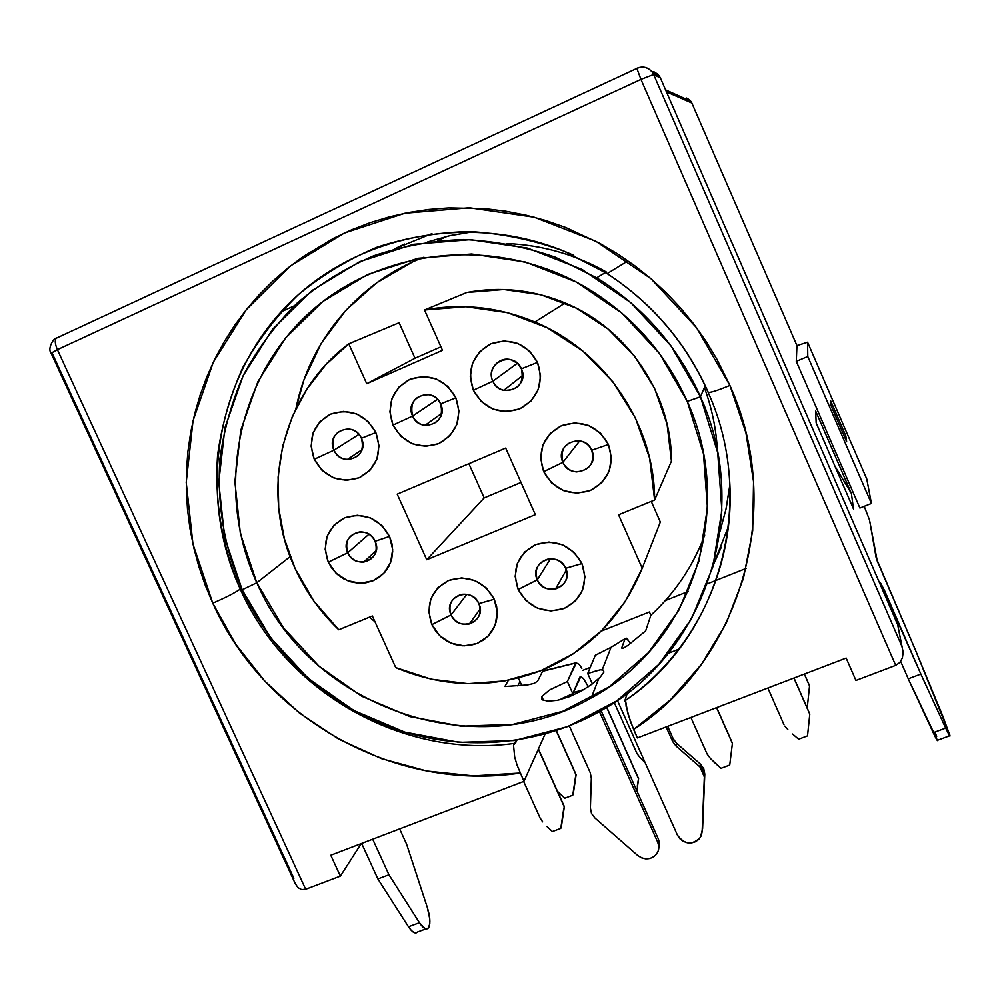 <?xml version="1.0" encoding="UTF-8"?>
<svg xmlns="http://www.w3.org/2000/svg" width="1000" height="1000" viewBox="0 0 1000 1000"><rect width="100%" height="100%" fill="white"/><g stroke="black" fill="none" stroke-linecap="round" stroke-linejoin="round"><path stroke-width="1.5" d="M416.438 932.8L414.125 932.613L411.388 930.537L408.475 926.762L419.438 922.712C423.212 928.375 426.2 930.138 428.375 928L429.8 923.688L429.775 918.913L427.225 907.138L406.587 844.15L399.637 828.9L406.587 844.15L427.225 907.138C430.025 916.162 430.6 922.812 428.963 927.087L427.325 928.787L425.037 928.587L419.438 922.712L388.95 874.775L372.7 839.2L388.95 874.775L419.438 922.712L408.475 926.762L377.887 878.95L361.65 843.438L377.887 878.95L388.95 874.775L377.887 878.95L408.475 926.762C412.275 932.412 415.288 934.163 417.512 932.013L425.975 928.888M412.6 416.05C420.125 434.7 449.513 422.05 440.613 403.888L455.863 397.825C462.512 418.175 456.788 433.45 438.7 443.638C418.875 449.712 403.65 443.525 393.025 425.1L412.6 416.05L437.537 399.312L412.6 416.05C409.6 402.125 415.112 395 429.137 394.688C434.412 395.887 438.237 398.95 440.613 403.888C443.65 417.325 438.438 424.487 424.95 425.387C419.275 424.4 415.163 421.287 412.6 416.05L393.025 425.1L389.888 411.8L391.987 398.438L399 387.038L409.9 379.325L423.038 376.5L436.4 379.012L447.938 386.512L455.863 397.825L458.975 411.225L456.788 424.637L449.663 436.025L438.7 443.638L425.6 446.35L412.325 443.775L400.9 436.312L393.025 425.1C386.312 404.938 391.938 389.675 409.9 379.325C429.8 373.05 445.125 379.225 455.863 397.825L440.613 403.888C433.013 385.138 403.663 397.987 412.6 416.05M451.075 614.925C458.488 633.212 487.65 621.438 478.888 603.612L494.263 599.237L496.637 606.6L497.312 614.237L496.262 621.737L493.537 628.75L489.275 634.9L483.713 639.9L477.113 643.475L469.825 645.487L462.2 645.8L454.613 644.438L447.463 641.45L441.087 636.987L435.8 631.287L431.875 624.612L451.075 614.925L466.85 594.312L451.075 614.925C447.95 604.637 451.388 597.788 461.4 594.388C469.25 593.425 475.075 596.5 478.888 603.612C481.962 613.45 478.812 620.225 469.45 623.938C461.262 625.363 455.138 622.362 451.075 614.925L431.875 624.612L428.812 611.625L430.925 598.663L437.912 587.7L448.75 580.4L461.775 577.888L475.025 580.588L486.438 588.088L494.263 599.237L497.3 612.325L495.1 625.337L488 636.275L477.113 643.475L464.113 645.888L450.962 643.138L439.65 635.675L431.875 624.612C425.288 604.875 430.913 590.138 448.75 580.4C468.488 574.663 483.663 580.95 494.263 599.237L478.888 603.612C471.4 585.237 442.262 597.188 451.075 614.925M537.275 579.85C544.7 598.362 574.5 586.325 565.688 568.288L581.95 563.575C588.462 583.737 582.525 598.713 564.163 608.475C544.075 614.163 528.75 607.837 518.188 589.5L537.275 579.85L550.525 558.7L537.275 579.85C534.15 569.062 537.938 562.062 548.638 558.875C556.362 558.225 562.05 561.362 565.688 568.288C568.763 578.488 565.363 585.4 555.462 589.025C547.288 590.25 541.225 587.188 537.275 579.85L518.188 589.5L515.15 576.35L517.4 563.212L524.6 552.062L535.688 544.625L548.987 542.038L562.463 544.725L574.038 552.288L581.95 563.575L584.95 576.825L582.612 590.025L575.3 601.138L564.163 608.475L550.887 610.962L537.513 608.225L526.038 600.688L518.188 589.5C511.6 569.525 517.438 554.562 535.688 544.625C555.85 538.75 571.263 545.062 581.95 563.575L565.688 568.288C558.188 549.688 528.413 561.9 537.275 579.85M333.95 450.188C341.463 468.638 370.262 456.238 361.413 438.263L375.863 432.55C382.512 452.663 376.987 467.725 359.275 477.725C339.837 483.65 324.825 477.5 314.275 459.275L333.95 450.188L358.95 434.387L333.95 450.188C330.825 437.15 335.775 430.075 348.812 428.938C354.575 429.812 358.775 432.925 361.413 438.263C364.538 450.9 359.837 458 347.3 459.562C341.2 458.925 336.75 455.8 333.95 450.188L314.275 459.275L311.112 446.138L313.087 432.95L319.913 421.712L330.588 414.125L343.475 411.375L356.625 413.913L368 421.35L375.863 432.55L379 445.788L376.938 459.025L370 470.238L359.275 477.725L346.413 480.363L333.363 477.775L322.088 470.375L314.275 459.275C307.562 439.35 312.987 424.3 330.588 414.125C350.1 408 365.188 414.15 375.863 432.55L361.413 438.263C353.825 419.738 325.05 432.312 333.95 450.188M492.85 381.213C500.387 400.087 530.363 387.188 521.425 368.812L537.513 362.4C544.138 382.987 538.212 398.475 519.75 408.862C499.538 415.075 484.075 408.862 473.375 390.225L492.85 381.213L517.362 363.263L492.85 381.213C487.05 369.588 499.325 355.562 511.525 359.963L517.425 363.312L521.425 368.812C524.288 383.325 518.413 390.5 503.775 390.337C498.738 389 495.1 385.95 492.85 381.213L473.375 390.225L470.275 376.775L472.488 363.237L479.7 351.65L490.85 343.8L504.225 340.9L517.812 343.413L529.513 350.962L537.513 362.4L540.588 375.962L538.275 389.55L530.95 401.1L519.75 408.862L506.388 411.65L492.9 409.087L481.325 401.562L473.375 390.225C466.675 369.825 472.5 354.35 490.85 343.8C511.138 337.388 526.688 343.587 537.513 362.4L521.425 368.812C513.812 349.85 483.862 362.95 492.85 381.213M562.913 462.337C570.413 481.15 600.65 468.55 591.75 450.225L608.413 444.475C614.975 465 608.938 480.35 590.288 490.525C569.913 496.55 554.375 490.262 543.713 471.662L562.913 462.337L579.725 440.838L562.913 462.337C559.938 448.7 565.45 441.512 579.412 440.788C585.125 441.85 589.237 445 591.75 450.225C594.788 463.162 589.725 470.387 576.562 471.912C570.262 471.213 565.712 468.025 562.913 462.337L543.713 471.662L540.662 458.263L542.962 444.825L550.288 433.375L561.55 425.65L575.037 422.863L588.7 425.462L600.425 433.05L608.413 444.475L611.438 457.987L609.038 471.475L601.6 482.9L590.288 490.525L576.825 493.2L563.263 490.55L551.65 482.987L543.713 471.662C537.075 451.337 543.025 436 561.55 425.65C582 419.425 597.625 425.7 608.413 444.475L591.75 450.225C584.188 431.312 553.975 444.113 562.913 462.337M347.775 552.75C355.225 571 383.875 559.05 375.1 541.275L389.562 536.413L391.962 543.775L392.688 551.4L391.712 558.913L389.087 565.938L384.938 572.112L379.5 577.137L373.025 580.763L365.85 582.812L358.338 583.175L350.863 581.85L343.787 578.9L337.463 574.487L332.212 568.812L328.288 562.163L347.775 552.75L368.938 534.225L347.775 552.75C344.588 541.35 348.638 534.388 359.9 531.875C366.788 531.862 371.85 534.987 375.1 541.275C378.263 552.288 374.462 559.212 363.725 562.075C356.525 562.413 351.213 559.3 347.775 552.75L328.288 562.163L325.163 549.188L327.137 536.213L333.938 525.2L344.55 517.837L357.375 515.262L370.45 517.875L381.763 525.312L389.562 536.413L392.663 549.487L390.6 562.513L383.688 573.488L373.025 580.763L360.225 583.25L347.25 580.575L336.037 573.175L328.288 562.163C321.625 542.463 327.05 527.688 344.55 517.837C363.963 512 378.975 518.188 389.562 536.413L375.1 541.275C367.575 522.938 338.95 535.062 347.775 552.75M594.837 817.925L591.475 813.4L594.837 817.925L637.7 855.487L641.363 857.788L645.55 858.838L649.8 858.525L653.637 856.875L656.612 854.075L658.4 850.425L658.8 846.35L657.763 842.312L599.45 711.65L657.763 842.312C659.475 846.462 659.112 850.337 656.712 853.938C651.137 859.9 644.8 860.413 637.7 855.487L594.837 817.925M550.475 689.5L567.362 681.513L572.788 693.637L559.462 699.837M543.5 700.375L541.8 696.562L543.5 700.375M541.788 699.062L541.8 696.562L542.475 699.788L548.062 701.225L557.587 700.263L548.062 701.225M543.725 700.462L542.475 699.788M569.475 696.663L557.587 700.263L569.475 696.663L581.737 690.812L569.475 696.663M592.625 683.725L581.737 690.812L592.475 683.838L600.175 677.175L598.8 678.55L591.175 697.987C474.2 766.038 310.1 706.963 256.8 582.762L283.412 627.725L318.938 666.137L361.725 696.25L409.837 716.612L461.062 726.188L513.013 724.388L563.188 711.137L609.125 686.888L648.438 652.638L679 609.95L699.075 560.887L707.438 507.9L703.475 453.775L687.262 401.413L700.45 396.775L717.7 452.625L721.862 510.337L712.875 566.8L691.4 619.05L658.763 664.45L616.85 700.825L567.925 726.55L514.513 740.55L459.263 742.375L404.8 732.125L353.688 710.425L308.212 678.4L270.462 637.562L242.162 589.788L256.8 582.762L290.15 556.6L256.8 582.762C216.05 493.825 234.925 383.375 305.875 316.038C376.55 248.612 493.075 234.288 583.263 285.85C630.275 313.3 664.95 351.825 687.262 401.413C737.2 510.675 690.812 645.362 591.175 697.987M369.75 556.487L371.475 558.75L369.75 556.487M338.762 629.775C320.275 612.1 305.725 591.675 295.1 568.5C259 491.912 281.05 394.263 348.787 343.812L399.113 322.725L415 358.25L440.925 346.812L415 358.25L366.725 383.7L415 358.25L399.113 322.725L348.787 343.812L325.75 364.787L306.75 389.35L292.25 416.775L282.625 446.287L278.087 477.05L278.712 508.225L284.438 538.987L295.1 568.5L313.975 601.213L338.762 629.775L372.362 615.975L395.75 667.625L431.163 679.175L468.013 683.675L504.913 680.888L540.45 670.85L573.212 653.85L601.862 630.462L625.212 601.575L642.225 568.25C622.675 616.013 589.538 649.9 542.837 669.887C493.825 688.938 444.8 688.188 395.75 667.625L372.362 615.975L338.762 629.775M596.512 654.675L595.312 655.275L587.712 673.512L592.362 683.925L587.712 673.512L595.312 655.275L611.05 647.312L625.125 638.65L621.65 648.05L623.212 648.238L628.062 645.288L645.662 630.862L650.863 615.25C675.025 592.987 692.975 566.263 704.725 535.05M716.525 439.538L717.463 451.375C716.325 429.562 711.963 408.3 704.375 387.575M600.175 677.175L603.85 672.225L603.587 670.163L600.612 669.812L595.2 671.025M544.237 670.763L542.587 671.287L537.575 681.2L534.075 683.375L527.525 684.938L504.9 686.513L508.425 680.238L504.9 686.513L527.525 684.938L534.075 683.375L537.575 681.2L542.587 671.287L575.662 663.037L567.362 681.513L549.175 690.25L541.8 696.562M369.4 617.188L374.988 621.775L369.4 617.188M449.125 235.837L473.612 231.637L450.35 235.55L427.738 241.887M700.45 396.775L705.15 385.775L700.45 396.775C752.15 510.337 706.637 649.963 605.363 708.2C543.638 745.05 466.688 752.55 398.288 730.05C329.988 707.087 272.325 655.163 242.162 589.788C224.312 547.85 216.9 504.3 219.887 459.137C223.9 429.6 231.938 401.225 244 373.988C258.25 347.825 276 324.162 297.225 303.012C320.213 283.65 345.662 267.925 373.575 255.837C402.525 246.075 432.512 240.637 463.537 239.513C494.7 240.963 525.237 246.838 555.15 257.125L597.55 278.3C643.825 307.462 678.125 346.95 700.45 396.775L687.262 401.413L659.587 353.663L621.925 313.137L576.312 282.038L525.288 262L471.6 253.988L418.15 258.275L367.725 274.462L322.85 301.512L285.688 337.85L257.938 381.538L240.775 430.288L234.875 481.712L240.338 533.337L256.8 582.762L242.162 589.788L224.625 537.263L218.75 482.388L224.95 427.7L243.113 375.8L272.55 329.275L312.038 290.512L359.775 261.637L413.462 244.3L470.425 239.65L527.65 248.125L582.1 269.462L630.75 302.613L670.938 345.838L700.45 396.775M624.763 700.913L625.725 701.513L627.775 713.45L633.638 729.488C740.312 660.837 785.95 509.288 729.912 385.425C716.888 390.775 709.6 393.038 708.062 392.225C709.6 393.038 716.888 390.775 729.912 385.425L696.525 327.7L651 278.738L595.85 241.25L534.163 217.2L469.375 207.763L404.988 213.225L344.387 233.025L290.625 265.837L246.262 309.738L213.275 362.3L193.025 420.825L186.213 482.4L192.963 544.125L212.763 603.175C225.613 597.612 234.775 592.925 240.263 589.113C197.712 496.188 214.537 381.312 285.225 307.375C355.712 233.475 474.938 210.138 573.775 255.362M624.788 700.85C693.487 653.575 735.387 568.475 729.675 481.287C735.387 568.475 693.487 653.575 624.788 700.85L627.263 693.3L624.788 700.85L625.725 701.513L626.15 706.513L630.388 721.438L637.4 737.938L846.162 658.062L855.938 680.462L895.7 665.375L855.938 680.462L846.162 658.062L637.4 737.938L633.638 729.488L670.35 699.938L701.525 664.262L726.162 623.387L743.425 578.438L752.688 530.725L753.55 481.637L745.913 432.7L729.912 385.425L716.938 359.288L706.112 341.438L694.013 324.338L680.763 308.163L666.4 292.925L650.987 278.725L634.675 265.688L617.463 253.825L599.513 243.2L565.612 227.45L546.062 220.613L526.175 215.212L505.975 211.238L485.662 208.725L449.038 207.887L428.862 209.45L408.95 212.45L389.338 216.875L370.225 222.662L351.662 229.8L333.688 238.238L303.288 256.5L287.538 268.288L272.775 281.112L258.988 294.962L246.25 309.75L234.662 325.35L224.213 341.737L214.963 358.825L206.988 376.475L200.25 394.675L194.825 413.288L190.712 432.2L187.913 451.425L186.45 470.75L186.325 490.15L187.512 509.575L190.012 528.837L193.825 547.913L198.9 566.75L205.212 585.163L212.763 603.175C264.163 718.625 395.3 792.475 520.212 773.025L473.438 775.888L426.775 771.012L381.463 758.637L338.65 739.125L299.45 713.062L264.837 681.137L235.688 644.2L212.763 603.175C225.613 597.612 234.775 592.925 240.263 589.113L241.438 588.2L240.263 589.113C222.075 546.613 214.262 500.662 217.625 454.85C221.863 424.525 230.263 395.4 242.825 367.475C257.65 340.662 276.075 316.475 298.1 294.913C321.912 275.212 348.25 259.3 377.113 247.175C407.025 237.463 437.95 232.25 469.9 231.537C501.95 233.475 533.275 239.988 563.888 251.088L607.137 273.612C652.425 303.238 686.062 342.7 708.088 391.975M515.388 743.263C403.312 759.388 286.275 692.712 240.263 589.113C286.275 692.712 403.312 759.388 515.388 743.263L513.5 745.013L516.9 740.188L515.388 743.263M431.95 233.625L394.637 248.837L404.475 244.05M807.588 342.212L866.787 479.012L807.588 342.238L796.95 345.6L796.287 361.35L807.788 356.512L796.287 361.35L796.95 345.6L807.588 342.2L807.788 356.512L871.425 503.45L859.9 508.05L796.287 361.35L859.9 508.05L871.425 503.45L866.787 479.012L807.588 342.238L807.788 356.512L871.425 503.45L866.737 478.875M830.575 400.625L845.8 435.788L846.65 441.712L831.112 405.812L830.575 400.625L845.8 435.788L844.35 436.375L845.8 435.788L846.65 441.712L831.112 405.812L830.575 400.625M665.575 89.862L690.825 101.237L691.838 103.012L796.95 345.6L691.838 103.012L666.45 91.875L691.838 103.012L689.737 100L686.637 98.038M949.6 735.812L937.65 740.225C937.688 741.625 936.213 739.112 933.213 732.7L945.662 728.1L933.213 732.7L908.263 678.825L900.688 661.4L908.263 678.825L920.863 674.075L880.588 583.038L881.25 586.8L880.588 583.038L884.625 590.688L920.863 674.075L945.662 728.1L949.225 735.25L949.938 736.1L949.837 734.987L915.638 650.55L877.3 561.213L869.513 519.963L864.212 506.325L869.513 519.963L876.2 558.038L915.638 650.55L942.638 715.7L949.975 735.675L945.662 728.1L920.863 674.075L908.263 678.825L937.588 740.662M815.675 411.062L851.388 493.425L853.512 509L816.162 422.9L815.675 411.062L816.162 422.9L853.512 509L851.388 493.425L834.862 466.012L851.388 493.425L815.675 411.062M936.663 736.55L935.075 732.038M898.575 629.05L897.65 624.587L660.438 78.037L657.75 74.15L653.725 71.638M668.35 653.275L678.875 649.163L668.35 653.275M746.1 568.413L707.425 583.812L746.1 568.413M688.138 591.487L665.375 600.538L688.138 591.487M590.262 667.387L582.938 670.275L590.262 667.387M447.3 236.262L437.475 240.725L447.3 236.262M668.3 653.337L678.825 649.225L668.3 653.337M713.512 564.475L721.3 547.225M521.8 685.562L520.037 681.612L517.712 685.913L520.037 681.612L521.8 685.562L518.413 677.987L521.8 685.562M720.113 531.1L726.213 508.312L729.862 484.875L725.85 510M713.512 564.462L728.512 526.337M650.863 615.25L649.412 611.975L601.2 631.138L649.412 611.975L650.863 615.25L645.662 630.862L628.062 645.288L623.212 648.238L621.65 648.05L625.125 638.65L626.312 638.162L630.5 643.462M412.475 262L376.637 282.825L345.913 310.225L321.388 343.075L303.9 380.05L295.938 408.625C309.262 341.175 358.175 282.05 423.938 257.213M466.838 292.475L503.812 289.513L540.875 294.775L576.175 308.113L607.913 328.875L634.475 356.05L654.525 388.275L667.038 423.9L671.438 461.125C671.7 394.3 627.75 328.725 565.175 302.987C533.038 289.725 500.262 286.225 466.838 292.475L424.5 309.988C461.95 303.012 498.75 307.013 534.875 321.987C605.25 351.037 654.825 424.975 654.613 500L671.438 461.125L654.613 500L649.613 458.175L635.475 418.088L612.888 381.812L582.962 351.188L547.25 327.762L507.562 312.7L465.95 306.712L424.5 309.988L442.5 350.312L366.725 383.7L348.787 343.812L366.725 383.7L442.5 350.312L424.5 309.988L466.838 292.475M660.337 522.013L651.237 501.375L660.337 522.013L642.225 568.25L618.575 514.8L654.613 500L618.575 514.8L642.225 568.25L659.825 523.325M473.225 622.362L470.925 621.862L473.225 622.362M340.363 876.112L305.663 889.275L340.363 876.112L330.788 855.238L523.95 781.338L517.05 765.062L514.7 757.113L513.5 745.013L514.7 757.113L517.05 765.062L523.95 781.338L545.062 734.125L523.95 781.338L330.788 855.238L340.363 876.112L361.238 843.587L340.363 876.112M293.888 878.3L52.1 353.05M636.987 68.213L636.987 68.213C643.1 65.875 648.238 67.225 652.362 72.263C648.238 67.225 643.1 65.875 636.987 68.213M898.575 629.3L897.65 624.587L660.438 78.037L653.637 74.513L901.925 646.363L897.65 624.587L903.15 652.25L902.4 657.938L899.775 662.55L895.7 665.375L640.95 79.388L57.4 349.663L305.663 889.275L301.65 889.613L305.663 889.275L57.4 349.663L51.087 353.2L57.4 349.663C55.075 344.212 54.675 340.412 56.188 338.263L57.138 337.7L56.188 338.263C54.675 340.412 55.075 344.212 57.4 349.663L640.95 79.388L895.7 665.375L899.775 662.55L902.4 657.938L903.15 652.25L901.925 646.363L653.637 74.513L640.95 79.388L636.862 68.4L640.95 79.388L653.637 74.513L652.362 72.263L653.637 74.513L660.438 78.037L659.225 75.875L651.338 71.013M281.012 311.875L294.113 305.912M580.875 676.438L572.788 693.637L562.888 698.112M596.7 277.775L606.325 271.988C575.237 254.5 542.163 245.025 507.113 243.55M426.737 559.75L397.212 494.162L505.688 448.062L535.35 514.65L426.737 559.75L397.212 494.162L505.688 448.062L535.35 514.65L426.737 559.75L484.188 497.912L426.737 559.75M587.712 673.512L599.825 669.925M617.425 700.438L677.4 835.075L679.762 838.637L683.175 841.312L687.288 842.8L691.6 842.925L695.662 841.688L699 839.212L701.237 835.775L702.125 831.762L704.338 776.9L703.275 771.425L699.875 766.838L675.962 745.962L672.562 741.375L666.15 726.938L672.562 741.375L673.162 738.688L672.562 741.375L675.962 745.962L676.55 743.263L700.35 764.025L699.875 766.838L704.338 776.9L704.8 774.05L702.6 828.675L700.362 837.45C692.138 845.438 684.488 844.638 677.4 835.075L617.425 700.438M667.688 726.35L673.162 738.688L676.55 743.263L675.962 745.962L699.875 766.838L700.35 764.025L676.55 743.263L673.162 738.688L667.688 726.35M569.338 726L590.237 772.7L591.325 778.112L590.4 808.012L591.475 813.4L590.4 808.012L591.325 778.112L590.237 772.7L569.338 726M659.062 847.275L659.463 843.213L658.438 839.188L657.763 842.312L658.438 839.188L601.1 710.713L658.438 839.188L658.812 848.05M588.337 686.762L583.35 678.325L579.95 676.975L572.788 693.637L567.362 681.513L576.675 662.362M702.212 831.188L704.8 774.05L700.35 764.025L703.737 768.6L704.8 774.05L702.212 831.2M584.038 689.488L573.225 692.638L584.038 689.488M544.062 670.688L575.737 662.887L579.175 664.3L581.862 668.312M596.575 654.7L611.05 647.312L625.125 638.65L626.312 638.162L628.425 640.25M51.087 353.2L295.275 883.662L298 887.638L301.65 889.613M56.337 338.113L55.487 338.663M538.438 748.925L564.362 806.65L538.337 749.175L564.263 806.912L563.612 809.538L564.362 806.65L538.438 748.925M546.838 826.425L552.4 831.55L560.775 828.413L563.612 809.538L560.775 828.413L552.4 831.55L546.838 826.425M523.638 781.462L540.25 818.35L542.663 821.875L539.987 817.775M561.362 826.762L564.362 806.65L561.362 826.762M556.4 730.675L576.125 774.688L556.225 730.738L576.038 774.925L575.438 777.35L576.125 774.688L556.4 730.675M559.487 793.388L564.788 798.225L572.775 795.2L575.438 777.35L572.775 795.2L564.788 798.225L557.5 791.363M573.312 793.713L576.125 774.688L573.312 793.713M807.4 706.388L806.612 706.75L807.4 706.388L809.55 685.975L804.325 674.062L809.55 685.763L804.412 674.038L809.55 685.763L807.4 706.388M807.525 735.875L798.625 739.212L807.525 735.875L809.788 714.225L793.925 678.05L809.788 713.988L794.013 678.012L809.788 713.988L807.525 735.875M792.588 734.038L798.625 739.212L792.588 734.038M784.825 726.087L787.837 729.525L784.825 726.087M729.725 765.05L721 768.325L729.725 765.05L732.387 743.45L716.562 707.65L732.425 743.2L716.688 707.6L732.425 743.2L729.725 765.05M710.75 758.875L707.062 753.938L710.537 758.637L721 768.325L713.375 761.525M606.8 707.325L638.6 778.625L606.663 707.412L638.538 778.875L638.025 781.462L638.6 778.625L606.8 707.325M637.288 786.237L638.025 781.462L637.288 786.237M636.9 790.938L638.6 778.625L636.9 790.938M468.888 463.7L484.188 497.912L521.013 482.45L484.188 497.912L468.888 463.7M643.375 760.9L639.825 757.262M637.188 753.85L639.7 757.113L637.188 753.85M886.812 595.612L885.325 596.188L886.812 595.612M441.725 413.338L424.95 425.387M480.213 608.812L469.45 623.938M566.337 570.013L555.462 589.025M522.812 375.325L503.775 390.337M362.025 449.688L347.3 459.562M376.238 550.462L363.725 562.075M595.35 655.212L611.05 647.312L602.25 669.75M627.2 261.35L607.137 273.612C652.375 303.337 686.012 342.863 708.062 392.212C758.2 502.65 718.85 638.375 624.775 700.9M565.175 302.987L534.875 321.987M575.737 662.887L542.762 671M659.225 75.875L652.362 72.263C648.138 67.263 642.962 65.975 636.862 68.4L56.188 338.263C54.438 337.312 47.038 348.113 51.05 353.113M783.962 724.638L767.862 688.025M707.075 753.95L690.9 717.463M636.712 752.925L614.275 702.562"/></g></svg>
